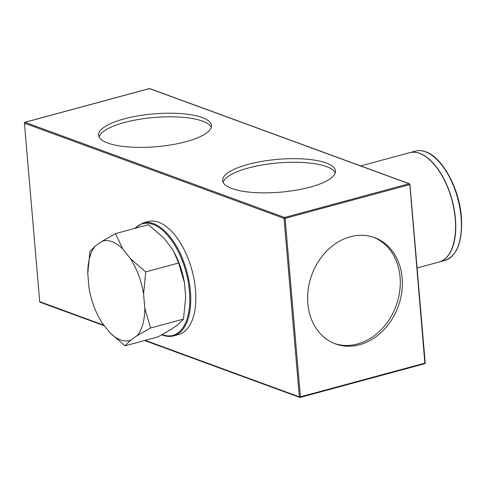 <?xml version="1.0" encoding="UTF-8"?>
<svg xmlns="http://www.w3.org/2000/svg" width="486" height="486" viewBox="0 0 486 486"><rect width="100%" height="100%" fill="white"/><g stroke="black" fill="none" stroke-linecap="round" stroke-linejoin="round"><path stroke-width="0.73" d="M248.054 164.402A56.625 16.463 -4.9 0 0 222.643 180.604A56.625 16.463 -4.9 0 0 252.896 192.456A56.625 16.463 -4.9 0 0 310.068 187.134A56.625 16.463 -4.9 0 0 335.474 170.932A56.625 16.463 -4.9 0 0 305.226 159.08A56.625 16.463 -4.9 0 0 248.054 164.402M335.291 172.761A56.625 16.463 -4.9 0 0 248.364 167.998A56.625 16.463 -4.9 0 0 223.135 182.378M124.027 118.93A56.625 16.463 -4.9 0 0 98.615 135.132A56.625 16.463 -4.9 0 0 128.869 146.985A56.625 16.463 -4.9 0 0 186.041 141.663A56.625 16.463 -4.9 0 0 211.453 125.461A56.625 16.463 -4.9 0 0 181.199 113.609A56.625 16.463 -4.9 0 0 124.027 118.93M211.264 127.289A56.625 16.463 -4.9 0 0 124.337 122.527A56.625 16.463 -4.9 0 0 99.114 136.906M115.431 233.626L101.975 241.329A51.516 26.044 74.8 0 1 112.066 241.688A51.516 26.044 74.8 0 1 122.751 248.947L115.431 233.626L148.37 224.702L163.575 237.83L171.4 247.708L173.727 251.602L178.684 262.981L145.745 271.905L143.57 293.854L144.798 308.197L150.551 328.001L183.489 319.083L185.67 297.201L184.431 282.718L178.684 262.981M158.649 222.242A58.508 29.585 74.8 0 1 194.181 280.058A58.508 29.585 74.8 0 1 178.727 334.502L173.636 335.881A58.508 29.585 74.8 0 0 189.09 281.437A58.508 29.585 74.8 0 0 153.558 223.621A58.508 29.585 74.8 0 0 143.042 222.928L148.133 221.549A58.508 29.585 74.8 0 1 158.649 222.242M420.293 153.655A56.546 28.589 74.8 0 1 451.944 199.874A56.546 28.589 74.8 0 1 447.946 255.745M350.357 236.761A56.625 45.994 110.1 0 0 308.233 289.158A56.625 45.994 110.1 0 0 335.498 343.906A56.625 45.994 110.1 0 0 359.616 344.726A56.625 45.994 110.1 0 0 401.74 292.329A56.625 45.994 110.1 0 0 374.475 237.581A56.625 45.994 110.1 0 0 350.357 236.761M334.465 343.511A56.625 45.994 110.1 0 0 357.55 343.967A56.625 45.994 110.1 0 0 399.577 292.232A56.625 45.994 110.1 0 0 373.436 237.217M145.745 271.905L130.497 258.734L122.751 248.947M150.551 328.001L137.095 335.711L130.576 340.261L125.054 345.819L109.806 332.649L102.06 322.862A51.516 26.044 74.8 0 1 99.393 318.366A51.516 26.044 74.8 0 1 88.987 287.736L87.759 273.393L89.934 251.444L95.456 245.886L101.975 241.329M125.054 345.819L157.993 336.901L171.412 329.216L177.998 324.618L183.489 319.083M102.06 322.862L99.393 318.366M130.576 340.261A51.516 26.044 74.8 0 1 109.806 332.649M144.798 308.197A51.516 26.044 74.8 0 1 137.095 335.711M130.497 258.734A51.516 26.044 74.8 0 1 143.57 293.854M87.759 273.393A51.516 26.044 74.8 0 1 95.456 245.886M173.727 251.602L173.976 252.052A51.522 26.05 74.8 0 1 184.431 282.718M135.193 228.274A57.834 29.239 74.8 0 1 153.047 224.423A57.834 29.239 74.8 0 1 189.443 291.169A57.834 29.239 74.8 0 1 162.5 334.69A57.834 29.239 74.8 0 1 162.239 334.593M425.438 151.82A56.625 28.631 74.8 0 1 459.823 207.765A56.625 28.631 74.8 0 1 444.872 260.453C457.034 255.928 462.563 241.797 461.463 218.062C459.744 189.182 442.521 157.221 425.73 151.826C422.042 150.49 418.555 150.259 415.263 151.146A56.625 28.631 74.8 0 1 425.438 151.82M415.263 151.146L409.51 152.701A56.625 28.631 74.8 0 1 409.601 152.677A56.625 28.631 74.8 0 1 419.776 153.351A56.625 28.631 74.8 0 1 454.161 209.302A56.625 28.631 74.8 0 1 439.204 261.984A56.625 28.631 74.8 0 1 439.119 262.009L444.872 260.453M418.962 153.169A56.558 28.595 74.8 0 1 419.722 153.43A56.558 28.595 74.8 0 1 452.126 200.542A56.558 28.595 74.8 0 1 447.047 256.833M419.6 153.4A56.625 28.631 74.8 0 1 453.985 209.351A56.625 28.631 74.8 0 1 439.034 262.033C453.608 259.026 460.181 229.908 452.144 200.84C446.324 177.827 432.479 157.762 419.631 153.4C416.01 152.088 412.608 151.863 409.425 152.726A56.625 28.631 74.8 0 1 419.6 153.4M428.452 158.728A56.558 28.595 74.8 0 1 452.43 247.246M145.211 340.358L299.352 396.874L284.049 218.378L24.422 123.189L39.724 301.685L103.925 325.225M424.527 363.698A0.753 0.383 74.8 0 0 424.667 363.71A0.753 0.383 74.8 0 0 424.879 363.133L425.22 362.914L409.917 184.419A0.753 0.753 0 0 0 409.425 183.775A0.753 0.614 -69.9 0 0 409.103 183.763A0.753 0.383 74.8 0 1 409.577 184.637L285.094 218.36L300.397 396.849L424.879 363.133L409.795 184.315A0.753 0.614 -69.9 0 0 409.425 183.775L149.797 88.592A0.753 0.614 110.1 0 0 149.475 88.58L24.993 122.302L284.62 217.485L409.103 183.763L149.475 88.58A0.753 0.383 74.8 0 0 149.342 88.574L24.853 122.29A0.753 0.383 74.8 0 1 24.993 122.302A0.753 0.614 -69.9 0 0 24.422 123.189L39.724 301.685A0.753 0.614 -69.9 0 0 40.095 302.225L104.375 325.79M299.352 396.874A0.753 0.614 110.1 0 0 300.044 397.42A0.753 0.383 74.8 0 0 300.178 397.427A0.753 0.383 74.8 0 0 300.397 396.849L299.352 396.874M39.706 301.454L39.603 301.581A0.753 0.753 0 0 0 40.095 302.225M284.049 218.378L285.094 218.36A0.753 0.383 74.8 0 0 284.62 217.485A0.753 0.614 110.1 0 0 284.049 218.378M24.44 122.94L24.3 123.086A0.753 0.753 0 0 1 24.853 122.29A0.753 0.383 74.8 0 0 24.677 122.49M144.579 340.528L299.722 397.408A0.753 0.753 0 0 0 300.178 397.427L424.667 363.71A0.753 0.753 0 0 0 425.22 362.914L425.098 362.811M149.226 88.646A0.753 0.383 74.8 0 1 149.342 88.574A0.753 0.753 0 0 1 149.797 88.592M161.868 334.793L162.828 335.176C166.637 336.555 170.234 336.792 173.636 335.881M417.079 267.98L439.034 262.033M360.715 165.92L409.425 152.726M134.525 228.45L143.042 222.928"/></g></svg>
